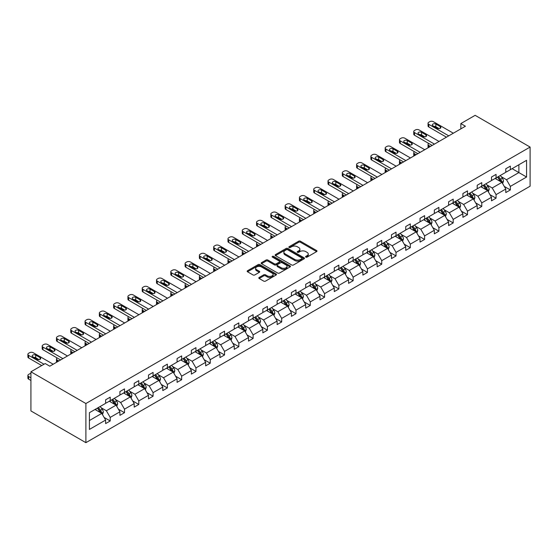 <?xml version="1.0" encoding="UTF-8"?>
<svg xmlns="http://www.w3.org/2000/svg" width="558" height="558" viewBox="0 0 558 558"><rect width="100%" height="100%" fill="white"/><g stroke="black" fill="none" stroke-linecap="round" stroke-linejoin="round"><path stroke-width="0.84" d="M305.819 257.119A0.893 0.516 0 0 0 307.081 257.119L316.637 251.602A1.269 0.732 0 0 0 317.007 251.086A1.269 0.732 0 0 0 316.637 250.563L300.448 241.216A1.269 0.732 0 0 0 298.649 241.216L289.093 246.734A0.893 0.516 0 0 0 288.835 247.096A0.893 0.516 0 0 0 289.093 247.459A0.893 0.516 0 0 0 290.355 247.459L291.59 246.748A4.066 2.351 0 0 1 297.344 246.748L298.697 247.529A4.066 2.351 0 0 1 299.883 249.189A4.066 2.351 0 0 1 298.697 250.849L297.456 251.56A0.893 0.516 0 0 0 297.198 251.93A0.893 0.516 0 0 0 297.456 252.293A0.893 0.516 0 0 0 298.718 252.293L299.953 251.574A4.066 2.351 0 0 1 305.707 251.574L307.06 252.356A4.066 2.351 0 0 1 308.246 254.016A4.066 2.351 0 0 1 307.06 255.676L305.819 256.394A0.893 0.516 0 0 0 305.561 256.757A0.893 0.516 0 0 0 305.819 257.119L305.819 256.394M259.177 277.459A1.269 0.732 0 0 0 258.8 277.975A1.269 0.732 0 0 0 259.177 278.498L263.718 281.113A1.269 0.732 0 0 0 265.51 281.113L276.126 274.989A1.269 0.732 0 0 0 276.496 274.473A1.269 0.732 0 0 0 276.126 273.95L259.937 264.611A1.269 0.732 0 0 0 258.138 264.611L247.529 270.735A1.269 0.732 0 0 0 247.159 271.251A1.269 0.732 0 0 0 247.529 271.774L253.018 274.941A1.269 0.732 0 0 0 254.811 274.941L259.351 272.318A1.269 0.732 0 0 0 259.728 271.795A1.269 0.732 0 0 0 259.351 271.279L256.631 269.709A3.404 1.967 0 0 1 255.641 268.321A3.404 1.967 0 0 1 257.74 266.508A3.404 1.967 0 0 1 261.444 266.933L272.102 273.085A3.404 1.967 0 0 1 273.099 274.473A3.404 1.967 0 0 1 271 276.287A3.404 1.967 0 0 1 267.289 275.861L265.51 274.836A1.269 0.732 0 0 0 263.718 274.836L259.177 277.459L259.177 278.498L263.718 275.889L263.718 274.836M530.1 147.068L475.137 115.332L460.845 123.583L465.421 126.227L49.795 366.188L45.212 363.544L30.92 371.795L85.89 403.532L530.1 147.068L530.1 186.205L85.89 442.668L85.89 403.532M291.681 264.973A1.269 0.732 0 0 0 293.48 264.973L304.089 258.842A1.269 0.732 0 0 0 304.459 258.326A1.269 0.732 0 0 0 304.089 257.803L287.907 248.463A1.269 0.732 0 0 0 286.108 248.463L275.492 254.588A1.269 0.732 0 0 0 275.122 255.104A1.269 0.732 0 0 0 275.492 255.627L291.681 264.973M272.75 257.308A0.893 0.516 0 0 1 273.65 257.433L290.09 266.926L279.495 273.043A1.269 0.732 0 0 1 277.696 273.043L261.514 263.697L261.514 262.658A1.269 0.732 0 0 0 261.137 263.181A1.269 0.732 0 0 0 261.514 263.697M261.514 262.658L266.054 260.042A1.269 0.732 0 0 1 267.854 260.042L274.417 263.829A1.269 0.732 0 0 0 276.217 263.829L279.23 262.093A1.269 0.732 0 0 0 279.6 261.569A1.269 0.732 0 0 0 279.23 261.053L272.395 257.105A0.893 0.516 0 0 1 272.13 256.743A0.893 0.516 0 0 1 272.681 256.268A0.893 0.516 0 0 1 273.65 256.38L290.104 265.88A1.269 0.732 0 0 1 290.481 266.396A1.269 0.732 0 0 1 290.104 266.919L290.104 265.88M89.413 412.704L105.629 403.343L105.629 399.8L110.212 397.156L110.212 400.7L119.921 395.092L119.921 391.549L124.504 388.905L124.504 392.448L134.213 386.84L134.213 383.297L138.789 380.654L138.789 384.197L148.505 378.589L148.505 375.046L153.08 372.402L153.08 375.946L162.797 370.338L162.797 366.794L167.372 364.151L167.372 367.694L177.081 362.093L177.081 358.55L181.664 355.899L181.664 359.443L191.373 353.842L191.373 350.298L195.956 347.648L195.956 351.198L205.665 345.59L205.665 342.047L210.247 339.404L210.247 342.947L219.957 337.339L219.957 333.796L224.539 331.152L224.539 334.695L234.248 329.087L234.248 325.544L238.831 322.901L238.831 326.444L248.54 320.836L248.54 317.293L253.123 314.649L253.123 318.193L262.832 312.585L262.832 309.041L267.408 306.398L267.408 309.941L277.124 304.333L277.124 300.79L281.699 298.146L281.699 301.69L291.416 296.082L291.416 292.538L295.991 289.895L295.991 293.438L305.7 287.83L305.7 284.287L310.283 281.644L310.283 285.187L319.992 279.579L319.992 276.036L324.575 273.392L324.575 276.935L334.284 271.327L334.284 267.784L338.866 265.141L338.866 268.684L348.576 263.083L348.576 259.54L353.158 256.889L353.158 260.433L362.867 254.832L362.867 251.288L367.45 248.638L367.45 252.188L377.159 246.58L377.159 243.037L381.742 240.393L381.742 243.937L391.451 238.329L391.451 234.785L396.027 232.142L396.027 235.685L405.743 230.077L405.743 226.534L410.318 223.891L410.318 227.434L420.035 221.826L420.035 218.283L424.61 215.639L424.61 219.182L434.319 213.575L434.319 210.031L438.902 207.388L438.902 210.931L448.611 205.323L448.611 201.78L453.194 199.136L453.194 202.68L462.903 197.072L462.903 193.528L467.485 190.885L467.485 194.428L477.195 188.82L477.195 185.277L481.777 182.633L481.777 186.177L491.486 180.569L491.486 177.026L496.069 174.382L496.069 177.925L505.778 172.317L505.778 168.774L510.361 166.131L510.361 169.674L526.571 160.313L526.571 177.026L510.361 186.393L510.361 189.936L505.778 192.58L505.778 189.036L496.069 194.637L496.069 198.181L491.486 200.831L491.486 197.288L481.777 202.889L481.777 206.432L477.195 209.083L477.195 205.539L467.485 211.14L467.485 214.684L462.903 217.327L462.903 213.784L453.194 219.392L453.194 222.935L448.611 225.578L448.611 222.035L438.902 227.643L438.902 231.186L434.319 233.83L434.319 230.287L424.61 235.894L424.61 239.438L420.035 242.081L420.035 238.538L410.318 244.146L410.318 247.689L405.743 250.333L405.743 246.789L396.027 252.397L396.027 255.941L391.451 258.584L391.451 255.041L381.742 260.649L381.742 264.192L377.159 266.836L377.159 263.292L367.45 268.9L367.45 272.444L362.867 275.087L362.867 271.544L353.158 277.152L353.158 280.695L348.576 283.338L348.576 279.795L338.866 285.403L338.866 288.946L334.284 291.59L334.284 288.047L324.575 293.647L324.575 297.198L319.992 299.841L319.992 296.298L310.283 301.899L310.283 305.442L305.7 308.093L305.7 304.549L295.991 310.15L295.991 313.694L291.416 316.337L291.416 312.794L281.699 318.402L281.699 321.945L277.124 324.589L277.124 321.045L267.408 326.653L267.408 330.197L262.832 332.84L262.832 329.297L253.123 334.905L253.123 338.448L248.54 341.091L248.54 337.548L238.831 343.156L238.831 346.699L234.248 349.343L234.248 345.8L224.539 351.407L224.539 354.951L219.957 357.594L219.957 354.051L210.247 359.659L210.247 363.202L205.665 365.846L205.665 362.302L195.956 367.91L195.956 371.454L191.373 374.097L191.373 370.554L181.664 376.162L181.664 379.705L177.081 382.349L177.081 378.805L167.372 384.413L167.372 387.956L162.797 390.6L162.797 387.057L153.08 392.658L153.08 396.208L148.505 398.851L148.505 395.308L138.789 400.909L138.789 404.452L134.213 407.103L134.213 403.56L124.504 409.16L124.504 412.704L119.921 415.347L119.921 411.804L110.212 417.412L110.212 420.955L105.629 423.599L105.629 420.055L89.413 429.423L89.413 412.704M109.291 401.23L116.071 405.143L106.362 410.751L101.061 407.689M106.362 410.751L110.212 417.412M116.071 405.143L119.921 411.804M105.629 402.499L106.362 402.925L110.212 400.7M123.583 392.978L130.363 396.891L120.654 402.499L115.353 399.437M120.654 402.499L124.504 409.16M130.363 396.891L134.213 403.56M119.921 394.248L120.654 394.673L124.504 392.448M137.875 384.727L144.655 388.64L134.945 394.248L129.644 391.186M134.945 394.248L138.789 400.909M144.655 388.64L148.505 395.308M134.213 385.996L134.945 386.422L138.789 384.197M152.167 376.476L158.946 380.389L149.237 385.996L143.929 382.934M149.237 385.996L153.08 392.658M158.946 380.389L162.797 387.057M148.505 377.745L149.237 378.171L153.08 375.946M166.458 368.224L173.238 372.137L163.529 377.745L158.221 374.683M163.529 377.745L167.372 384.413M173.238 372.137L177.081 378.805M162.797 369.494L163.529 369.919L167.372 367.694M180.75 359.973L187.53 363.886L177.814 369.494L172.513 366.432M177.814 369.494L181.664 376.162M187.53 363.886L191.373 370.554M177.081 361.242L177.814 361.668L181.664 359.443M195.042 351.721L201.822 355.634L192.105 361.242L186.804 358.18M192.105 361.242L195.956 367.91M201.822 355.634L205.665 362.302M191.373 352.991L192.105 353.416L195.956 351.198M209.334 343.47L216.106 347.39L206.397 352.991L201.096 349.929M206.397 352.991L210.247 359.659M216.106 347.39L219.957 354.051M205.665 344.739L206.397 345.165L210.247 342.947M223.619 335.225L230.398 339.138L220.689 344.739L215.388 341.684M220.689 344.739L224.539 351.407M230.398 339.138L234.248 345.8M219.957 336.495L220.689 336.913L224.539 334.695M237.91 326.974L244.69 330.887L234.981 336.495L229.68 333.433M234.981 336.495L238.831 343.156M244.69 330.887L248.54 337.548M234.248 328.244L234.981 328.662L238.831 326.444M252.202 318.723L258.982 322.636L249.273 328.244L243.972 325.181M249.273 328.244L253.123 334.905M258.982 322.636L262.832 329.297M248.54 319.992L249.273 320.411L253.123 318.193M266.494 310.471L273.274 314.384L263.564 319.992L258.263 316.93M263.564 319.992L267.408 326.653M273.274 314.384L277.124 321.045M262.832 311.741L263.564 312.159L267.408 309.941M280.786 302.22L287.565 306.133L277.856 311.741L272.555 308.679M277.856 311.741L281.699 318.402M287.565 306.133L291.416 312.794M277.124 303.489L277.856 303.908L281.699 301.69M295.077 293.968L301.857 297.881L292.148 303.489L286.84 300.427M292.148 303.489L295.991 310.15M301.857 297.881L305.7 304.549M291.416 295.238L292.148 295.663L295.991 293.438M309.369 285.717L316.149 289.63L306.44 295.238L301.132 292.176M306.44 295.238L310.283 301.899M316.149 289.63L319.992 296.298M305.7 286.986L306.44 287.412L310.283 285.187M323.661 277.466L330.441 281.378L320.724 286.986L315.423 283.924M320.724 286.986L324.575 293.647M330.441 281.378L334.284 288.047M319.992 278.735L320.724 279.16L324.575 276.935M337.953 269.214L344.725 273.127L335.016 278.735L329.715 275.673M335.016 278.735L338.866 285.403M344.725 273.127L348.576 279.795M334.284 270.484L335.016 270.909L338.866 268.684M352.238 260.963L359.017 264.876L349.308 270.484L344.007 267.421M349.308 270.484L353.158 277.152M359.017 264.876L362.867 271.544M348.576 262.232L349.308 262.658L353.158 260.433M366.529 252.711L373.309 256.624L363.6 262.232L358.299 259.17M363.6 262.232L367.45 268.9M373.309 256.624L377.159 263.292M362.867 253.981L363.6 254.406L367.45 252.188M380.821 244.46L387.601 248.38L377.892 253.981L372.591 250.919M377.892 253.981L381.742 260.649M387.601 248.38L391.451 255.041M377.159 245.729L377.892 246.155L381.742 243.937M395.113 236.215L401.893 240.128L392.183 245.729L386.882 242.674M392.183 245.729L396.027 252.397M401.893 240.128L405.743 246.789M391.451 237.478L392.183 237.903L396.027 235.685M409.405 227.964L416.184 231.877L406.475 237.485L401.174 234.423M406.475 237.485L410.318 244.146M416.184 231.877L420.035 238.538M405.743 229.233L406.475 229.652L410.318 227.434M423.696 219.713L430.476 223.625L420.767 229.233L415.459 226.171M420.767 229.233L424.61 235.894M430.476 223.625L434.319 230.287M420.035 220.982L420.767 221.4L424.61 219.182M437.988 211.461L444.768 215.374L435.059 220.982L429.751 217.92M435.059 220.982L438.902 227.643M444.768 215.374L448.611 222.035M434.319 212.731L435.059 213.149L438.902 210.931M452.28 203.21L459.06 207.123L449.343 212.731L444.042 209.669M449.343 212.731L453.194 219.392M459.06 207.123L462.903 213.784M448.611 204.479L449.343 204.898L453.194 202.68M466.572 194.958L473.351 198.871L463.635 204.479L458.334 201.417M463.635 204.479L467.485 211.14M473.351 198.871L477.195 205.539M462.903 196.228L463.635 196.653L467.485 194.428M480.856 186.707L487.636 190.62L477.927 196.228L472.626 193.166M477.927 196.228L481.777 202.889M487.636 190.62L491.486 197.288M477.195 187.976L477.927 188.402L481.777 186.177M495.148 178.455L501.928 182.368L492.219 187.976L486.918 184.914M492.219 187.976L496.069 194.637M501.928 182.368L505.778 189.036M491.486 179.725L492.219 180.15L496.069 177.925M512.098 168.669L518.877 172.582L506.511 179.725L501.21 176.663M506.511 179.725L510.361 186.393M526.571 177.026L518.877 172.582L518.877 164.756L526.571 160.313M30.92 371.795L30.92 410.932L85.89 442.668M460.845 123.583L460.845 128.87M505.778 171.473L506.511 171.899L510.361 169.674M89.413 420.537L101.779 413.394L94.999 409.481M101.779 413.394L105.629 420.055M504.265 186.414L510.361 189.936M489.973 194.665L496.069 198.181M475.681 202.917L481.777 206.432M461.396 211.168L467.485 214.684M447.104 219.42L453.194 222.935M432.813 227.671L438.902 231.186M418.521 235.922L424.61 239.438M404.229 244.174L410.318 247.689M389.937 252.425L396.027 255.941M375.646 260.677L381.742 264.192M361.354 268.928L367.45 272.444M347.062 277.173L353.158 280.695M332.777 285.424L338.866 288.946M318.485 293.675L324.575 297.198M304.194 301.927L310.283 305.442M289.902 310.178L295.991 313.694M275.61 318.43L281.699 321.945M261.318 326.681L267.408 330.197M247.027 334.933L253.123 338.448M232.735 343.184L238.831 346.699M218.443 351.435L224.539 354.951M204.151 359.687L210.247 363.202M189.866 367.938L195.956 371.454M175.575 376.183L181.664 379.705M161.283 384.434L167.372 387.956M146.991 392.686L153.08 396.208M132.699 400.937L138.789 404.452M118.408 409.188L124.504 412.704M104.116 417.44L110.212 420.955M306.175 257.245L307.06 256.736A4.066 2.351 0 0 0 308.246 255.076L308.246 254.016M299.883 249.189L299.883 250.249A4.066 2.351 0 0 1 298.697 251.909L297.812 252.418M316.616 251.609L300.448 242.277A1.269 0.732 0 0 0 298.649 242.277L289.449 247.585M304.089 257.803L304.089 258.842L287.907 249.517A1.269 0.732 0 0 0 286.108 249.517L275.512 255.634M301.843 258.689A0.893 0.516 0 0 0 302.101 258.326A0.893 0.516 0 0 0 301.843 257.963L287.635 249.761A0.893 0.516 0 0 0 286.373 249.761L285.068 250.514A4.066 2.351 0 0 0 283.882 252.174A4.066 2.351 0 0 0 285.068 253.834L294.784 259.442A4.066 2.351 0 0 0 300.539 259.442L301.843 258.689L301.843 259.749A0.893 0.516 0 0 0 302.101 259.386L302.101 258.326M283.882 252.174L283.882 253.234A4.066 2.351 0 0 0 285.068 254.894L285.068 253.834M301.843 259.749L300.539 260.502A4.066 2.351 0 0 1 294.784 260.502L285.068 254.894M261.528 263.711L266.054 261.095L266.054 260.042M279.6 261.569L279.6 262.63A1.269 0.732 0 0 1 279.23 263.146L276.217 264.89A1.269 0.732 0 0 1 274.417 264.89L267.854 261.095A1.269 0.732 0 0 0 266.054 261.095M281.225 267.763A3.404 1.967 0 0 0 284.936 268.189A3.404 1.967 0 0 0 287.035 266.375A3.404 1.967 0 0 0 286.038 264.98L282.285 262.818A1.269 0.732 0 0 0 280.486 262.818L277.472 264.555A1.269 0.732 0 0 0 277.103 265.078A1.269 0.732 0 0 0 277.472 265.594L281.225 267.763L281.225 268.816A3.404 1.967 0 0 0 284.936 269.242A3.404 1.967 0 0 0 287.035 267.428L287.035 266.375M277.103 265.078L277.103 266.131A1.269 0.732 0 0 0 277.472 266.654L277.472 265.594M281.225 268.816L277.472 266.654M273.099 274.473L273.099 275.526A3.404 1.967 0 0 1 271 277.347A3.404 1.967 0 0 1 267.289 276.914L265.51 275.889A1.269 0.732 0 0 0 263.718 275.889M255.641 268.321L255.641 269.375A3.404 1.967 0 0 0 256.631 270.763L256.631 269.709M259.337 272.325L256.631 270.763M276.105 275.003L259.937 265.664A1.269 0.732 0 0 0 258.138 265.664L247.55 271.781L247.529 270.735M502.625 183.575L503.469 181.141A3.432 1.981 -120 0 0 502.374 178.218L500.317 175.477M496.627 179.306L495.734 178.121M430.427 146.433L428.809 145.499L428.809 147.368M428.265 147.682A2.588 1.493 180 0 1 428.049 147.082L428.049 144.438A2.588 1.493 -0 0 0 428.809 145.499M501.426 182.075L501.614 181.287A3.432 1.981 -120 0 0 500.631 179.223L498.573 176.481M497.715 176.977L499.982 179.997A1.751 1.011 60 0 1 500.296 180.527L501.614 181.287M497.478 177.116L499.536 179.857A3.432 1.981 60 0 1 500.387 181.483M428.718 143.434A2.588 1.493 -0 0 0 428.049 144.438M448.751 135.852L428.809 124.336A2.588 1.493 0 0 1 428.049 123.283A2.588 1.493 0 0 1 428.809 122.223L429.723 121.693A2.588 1.493 0 0 1 433.392 121.693L453.333 133.209M428.049 123.283L428.049 125.927A2.588 1.493 180 0 0 428.809 126.98L446.463 137.177M432.931 125.766A2.072 1.2 180 0 1 432.324 124.922A2.072 1.2 180 0 1 433.601 123.813A2.072 1.2 180 0 1 435.861 124.071L440.262 126.61A2.072 1.2 180 0 1 440.869 127.461A2.072 1.2 180 0 1 439.585 128.563A2.072 1.2 180 0 1 437.326 128.305L432.931 125.766M434.005 126.387A2.072 1.2 180 0 1 435.861 126.722L439.181 128.633M488.334 191.826L489.178 189.392A3.432 1.981 -120 0 0 488.083 186.47L486.025 183.721M482.335 187.558L481.442 186.372M416.135 154.685L414.517 153.743L414.517 155.619M413.973 155.933A2.588 1.493 180 0 1 413.757 155.333L413.757 152.69A2.588 1.493 -0 0 0 414.517 153.743M487.134 190.327L487.322 189.539A3.432 1.981 -120 0 0 486.339 187.474L484.288 184.733M483.423 185.228L485.69 188.248A1.751 1.011 60 0 1 486.004 188.778L487.322 189.539M483.186 185.361L485.244 188.109A3.432 1.981 60 0 1 486.095 189.734M414.427 151.685A2.588 1.493 -0 0 0 413.757 152.69M474.042 200.078L474.886 197.644A3.432 1.981 -120 0 0 473.791 194.721L471.733 191.973M468.043 195.809L467.151 194.616M401.844 162.936L400.225 161.994L400.225 163.871M399.681 164.185A2.588 1.493 180 0 1 399.465 163.585L399.465 160.941A2.588 1.493 -0 0 0 400.225 161.994M472.842 198.578L473.031 197.79A3.432 1.981 -120 0 0 472.054 195.725L469.996 192.977M469.132 193.48L471.398 196.5A1.751 1.011 60 0 1 471.712 197.03L473.031 197.79M468.894 193.612L470.952 196.36A3.432 1.981 60 0 1 471.81 197.978M400.135 159.937A2.588 1.493 -0 0 0 399.465 160.941M434.459 144.103L414.517 132.588A2.588 1.493 0 0 1 413.757 131.535A2.588 1.493 0 0 1 414.517 130.474L415.431 129.944A2.588 1.493 0 0 1 419.1 129.944L439.041 141.46M413.757 131.535L413.757 134.178A2.588 1.493 180 0 0 414.517 135.231L432.171 145.429M418.64 134.018A2.072 1.2 180 0 1 418.033 133.174A2.072 1.2 180 0 1 419.309 132.065A2.072 1.2 180 0 1 421.569 132.323L425.97 134.862A2.072 1.2 180 0 1 426.577 135.713A2.072 1.2 180 0 1 425.294 136.815A2.072 1.2 180 0 1 423.034 136.557L418.64 134.018M419.721 134.638A2.072 1.2 180 0 1 421.569 134.966L424.889 136.884M420.167 152.355L400.225 140.839A2.588 1.493 0 0 1 399.465 139.786A2.588 1.493 0 0 1 400.225 138.726L401.139 138.196A2.588 1.493 0 0 1 404.808 138.196L424.75 149.711M399.465 139.786L399.465 142.429A2.588 1.493 180 0 0 400.225 143.483L417.879 153.68M404.348 142.269A2.072 1.2 180 0 1 403.741 141.425A2.072 1.2 180 0 1 405.017 140.316A2.072 1.2 180 0 1 407.277 140.574L411.678 143.113A2.072 1.2 180 0 1 412.285 143.964A2.072 1.2 180 0 1 411.002 145.066A2.072 1.2 180 0 1 408.742 144.808L404.348 142.269M405.429 142.89A2.072 1.2 180 0 1 407.277 143.218L410.597 145.136M459.75 208.329L460.594 205.895A3.432 1.981 -120 0 0 459.499 202.972L457.441 200.224M453.752 204.061L452.866 202.868M387.559 171.18L385.934 170.246L385.934 172.122M385.39 172.436A2.588 1.493 180 0 1 385.173 171.836L385.173 169.193A2.588 1.493 -0 0 0 385.934 170.246M458.55 206.83L458.746 206.041A3.432 1.981 -120 0 0 457.762 203.977L455.705 201.229M454.84 201.731L457.107 204.751A1.751 1.011 60 0 1 457.427 205.281L458.746 206.041M454.603 201.863L456.66 204.612A3.432 1.981 60 0 1 457.518 206.23M385.843 168.188A2.588 1.493 -0 0 0 385.173 169.193M405.875 160.606L385.934 149.091A2.588 1.493 0 0 1 385.173 148.03A2.588 1.493 0 0 1 385.934 146.977L386.847 146.447A2.588 1.493 0 0 1 390.516 146.447L410.458 157.963M385.173 148.03L385.173 150.681A2.588 1.493 180 0 0 385.934 151.734L403.587 161.925M390.056 150.52A2.072 1.2 180 0 1 389.449 149.67A2.072 1.2 180 0 1 390.733 148.567A2.072 1.2 180 0 1 392.985 148.826L397.387 151.364A2.072 1.2 180 0 1 397.994 152.208A2.072 1.2 180 0 1 396.71 153.317A2.072 1.2 180 0 1 394.457 153.059L390.056 150.52M391.137 151.141A2.072 1.2 180 0 1 392.985 151.469L396.306 153.387M445.465 216.581L446.302 214.146A3.432 1.981 -120 0 0 445.207 211.224L443.15 208.476M439.467 212.312L438.574 211.119M373.267 179.432L371.642 178.497L371.642 180.374M371.098 180.68A2.588 1.493 180 0 1 370.882 180.088L370.882 177.444A2.588 1.493 -0 0 0 371.642 178.497M444.259 215.081L444.454 214.293A3.432 1.981 -120 0 0 443.47 212.228L441.413 209.48M440.555 209.975L442.815 213.003A1.751 1.011 60 0 1 443.136 213.533L444.454 214.293M440.311 210.115L442.368 212.863A3.432 1.981 60 0 1 443.226 214.481M371.551 176.44A2.588 1.493 -0 0 0 370.882 177.444M391.583 168.858L371.642 157.342A2.588 1.493 0 0 1 370.882 156.282A2.588 1.493 0 0 1 371.642 155.229L372.563 154.699A2.588 1.493 0 0 1 376.225 154.699L396.166 166.214M370.882 156.282L370.882 158.925A2.588 1.493 180 0 0 371.642 159.986L389.296 170.176M375.764 158.772A2.072 1.2 180 0 1 375.157 157.921A2.072 1.2 180 0 1 376.441 156.819A2.072 1.2 180 0 1 378.701 157.077L383.095 159.616A2.072 1.2 180 0 1 383.702 160.46A2.072 1.2 180 0 1 382.425 161.569A2.072 1.2 180 0 1 380.165 161.311L375.764 158.772M376.845 159.393A2.072 1.2 180 0 1 378.701 159.721L382.014 161.639M431.174 224.832L432.011 222.398A3.432 1.981 -120 0 0 430.915 219.475L428.858 216.727M425.175 220.563L424.282 219.371M358.975 187.683L357.35 186.749L357.35 188.618M356.813 188.932A2.588 1.493 180 0 1 356.597 188.339L356.597 185.688A2.588 1.493 -0 0 0 357.35 186.749M429.967 223.333L430.162 222.544A3.432 1.981 -120 0 0 429.179 220.48L427.121 217.732M426.263 218.227L428.523 221.254A1.751 1.011 60 0 1 428.844 221.784L430.162 222.544M426.019 218.366L428.077 221.114A3.432 1.981 60 0 1 428.935 222.733M357.266 184.691A2.588 1.493 -0 0 0 356.597 185.688M377.299 177.109L357.35 165.593A2.588 1.493 0 0 1 356.597 164.533A2.588 1.493 0 0 1 357.35 163.48L358.271 162.95A2.588 1.493 0 0 1 361.933 162.95L381.874 174.466M356.597 164.533L356.597 167.177A2.588 1.493 180 0 0 357.35 168.237L375.004 178.427M361.472 167.023A2.072 1.2 180 0 1 360.866 166.172A2.072 1.2 180 0 1 362.149 165.07A2.072 1.2 180 0 1 364.409 165.328L368.803 167.867A2.072 1.2 180 0 1 369.41 168.711A2.072 1.2 180 0 1 368.134 169.82A2.072 1.2 180 0 1 365.874 169.562L361.472 167.023M362.554 167.644A2.072 1.2 180 0 1 364.409 167.972L367.722 169.89M416.882 233.084L417.726 230.649A3.432 1.981 -120 0 0 416.624 227.727L414.573 224.979M410.883 228.815L409.99 227.622M344.684 195.935L343.058 195L343.058 196.869M342.521 197.183A2.588 1.493 180 0 1 342.305 196.583L342.305 193.94A2.588 1.493 -0 0 0 343.058 195M415.675 231.584L415.87 230.796A3.432 1.981 -120 0 0 414.887 228.731L412.829 225.983M411.971 226.478L414.231 229.498A1.751 1.011 60 0 1 414.552 230.036L415.87 230.796M411.727 226.618L413.785 229.366A3.432 1.981 60 0 1 414.643 230.984M342.975 192.935A2.588 1.493 -0 0 0 342.305 193.94M363.007 185.361L343.058 173.845A2.588 1.493 0 0 1 342.305 172.785A2.588 1.493 0 0 1 343.058 171.731L343.979 171.201A2.588 1.493 0 0 1 347.641 171.201L367.582 182.71M342.305 172.785L342.305 175.428A2.588 1.493 180 0 0 343.058 176.488L360.712 186.679M347.181 175.275A2.072 1.2 180 0 1 346.574 174.424A2.072 1.2 180 0 1 347.857 173.322A2.072 1.2 180 0 1 350.117 173.58L354.511 176.119A2.072 1.2 180 0 1 355.118 176.963A2.072 1.2 180 0 1 353.842 178.072A2.072 1.2 180 0 1 351.582 177.814L347.181 175.275M348.262 175.896A2.072 1.2 180 0 1 350.117 176.223L353.437 178.142M402.59 241.335L403.434 238.901A3.432 1.981 -120 0 0 402.339 235.978L400.281 233.23M396.592 237.066L395.699 235.874M330.392 204.186L328.774 203.251L328.774 205.121M328.23 205.435A2.588 1.493 180 0 1 328.013 204.835L328.013 202.191A2.588 1.493 -0 0 0 328.774 203.251M401.383 239.835L401.579 239.047A3.432 1.981 -120 0 0 400.595 236.983L398.538 234.234M397.68 234.73L399.94 237.75A1.751 1.011 60 0 1 400.26 238.287L401.579 239.047M397.442 234.869L399.493 237.617A3.432 1.981 60 0 1 400.351 239.236M328.683 201.187A2.588 1.493 -0 0 0 328.013 202.191M348.715 193.612L328.774 182.096A2.588 1.493 0 0 1 328.013 181.036A2.588 1.493 0 0 1 328.774 179.976L329.687 179.453A2.588 1.493 0 0 1 333.349 179.453L353.298 190.962M328.013 181.036L328.013 183.68A2.588 1.493 180 0 0 328.774 184.74L346.42 194.93M332.896 183.519A2.072 1.2 180 0 1 332.289 182.675A2.072 1.2 180 0 1 333.565 181.573A2.072 1.2 180 0 1 335.825 181.831L340.22 184.37A2.072 1.2 180 0 1 340.826 185.214A2.072 1.2 180 0 1 339.55 186.323A2.072 1.2 180 0 1 337.29 186.058L332.896 183.519M333.97 184.147A2.072 1.2 180 0 1 335.825 184.475L339.145 186.393M388.298 249.579L389.142 247.152A3.432 1.981 -120 0 0 388.047 244.223L385.99 241.481M382.3 245.318L381.407 244.125M316.1 212.438L314.482 211.503L314.482 213.372M313.938 213.686A2.588 1.493 180 0 1 313.722 213.086L313.722 210.443A2.588 1.493 -0 0 0 314.482 211.503M387.099 248.087L387.287 247.299A3.432 1.981 -120 0 0 386.303 245.234L384.246 242.486M383.388 242.981L385.648 246.001A1.751 1.011 60 0 1 385.969 246.531L387.287 247.299M383.151 243.121L385.208 245.869A3.432 1.981 60 0 1 386.059 247.487M314.391 209.438A2.588 1.493 -0 0 0 313.722 210.443M334.423 201.856L314.482 190.348A2.588 1.493 0 0 1 313.722 189.288A2.588 1.493 0 0 1 314.482 188.227L315.396 187.704A2.588 1.493 0 0 1 319.057 187.704L339.006 199.213M313.722 189.288L313.722 191.931A2.588 1.493 180 0 0 314.482 192.991L332.136 203.182M318.604 191.771A2.072 1.2 180 0 1 317.997 190.927A2.072 1.2 180 0 1 319.274 189.825A2.072 1.2 180 0 1 321.534 190.083L325.928 192.622A2.072 1.2 180 0 1 326.535 193.466A2.072 1.2 180 0 1 325.258 194.575A2.072 1.2 180 0 1 322.998 194.31L318.604 191.771M319.678 192.398A2.072 1.2 180 0 1 321.534 192.726L324.854 194.644M374.006 257.831L374.85 255.404A3.432 1.981 -120 0 0 373.755 252.474L371.698 249.733M368.008 253.569L367.115 252.376M301.808 220.689L300.19 219.754L300.19 221.624M299.646 221.938A2.588 1.493 180 0 1 299.43 221.338L299.43 218.694A2.588 1.493 -0 0 0 300.19 219.754M372.807 256.338L372.995 255.55A3.432 1.981 -120 0 0 372.012 253.478L369.954 250.737M369.096 251.233L371.363 254.253A1.751 1.011 60 0 1 371.677 254.783L372.995 255.55M368.859 251.372L370.917 254.113A3.432 1.981 60 0 1 371.767 255.738M300.099 217.69A2.588 1.493 -0 0 0 299.43 218.694M359.715 266.082L360.559 263.648A3.432 1.981 -120 0 0 359.464 260.726L357.406 257.984M353.716 261.821L352.823 260.628M287.516 228.94L285.898 228.006L285.898 229.875M285.354 230.189A2.588 1.493 180 0 1 285.138 229.589L285.138 226.946A2.588 1.493 -0 0 0 285.898 228.006M358.515 264.583L358.703 263.794A3.432 1.981 -120 0 0 357.72 261.73L355.662 258.989M354.804 259.484L357.071 262.504A1.751 1.011 60 0 1 357.385 263.034L358.703 263.794M354.567 259.623L356.625 262.365A3.432 1.981 60 0 1 357.476 263.99M285.808 225.941A2.588 1.493 -0 0 0 285.138 226.946M345.423 274.334L346.267 271.899A3.432 1.981 -120 0 0 345.172 268.977L343.114 266.236M339.424 270.065L338.532 268.879M273.225 237.192L271.606 236.257L271.606 238.126M271.062 238.44A2.588 1.493 180 0 1 270.846 237.841L270.846 235.197A2.588 1.493 -0 0 0 271.606 236.257M344.223 272.834L344.412 272.046A3.432 1.981 -120 0 0 343.428 269.981L341.377 267.24M340.513 267.735L342.779 270.756A1.751 1.011 60 0 1 343.093 271.286L344.412 272.046M340.275 267.875L342.333 270.616A3.432 1.981 60 0 1 343.191 272.241M271.516 234.193A2.588 1.493 -0 0 0 270.846 235.197M331.131 282.585L331.975 280.151A3.432 1.981 -120 0 0 330.88 277.228L328.822 274.487M325.133 278.316L324.247 277.131M258.94 245.443L257.315 244.509L257.315 246.378M256.771 246.692A2.588 1.493 180 0 1 256.554 246.092L256.554 243.448A2.588 1.493 -0 0 0 257.315 244.509M329.931 281.086L330.12 280.297A3.432 1.981 -120 0 0 329.143 278.233L327.086 275.492M326.221 275.987L328.488 279.007A1.751 1.011 60 0 1 328.801 279.537L330.12 280.297M325.984 276.126L328.041 278.867A3.432 1.981 60 0 1 328.899 280.493M257.224 242.444A2.588 1.493 -0 0 0 256.554 243.448M316.846 290.837L317.683 288.402A3.432 1.981 -120 0 0 316.588 285.48L314.531 282.732M310.848 286.568L309.955 285.382M244.648 253.695L243.023 252.753L243.023 254.629M242.479 254.943A2.588 1.493 180 0 1 242.263 254.343L242.263 251.7A2.588 1.493 -0 0 0 243.023 252.753M315.64 289.337L315.835 288.549A3.432 1.981 -120 0 0 314.851 286.484L312.794 283.743M311.929 284.238L314.196 287.258A1.751 1.011 60 0 1 314.517 287.788L315.835 288.549M311.692 284.378L313.749 287.119A3.432 1.981 60 0 1 314.607 288.744M242.932 250.695A2.588 1.493 -0 0 0 242.263 251.7M302.555 299.088L303.392 296.654A3.432 1.981 -120 0 0 302.296 293.731L300.239 290.983M296.556 294.819L295.663 293.634M230.356 261.946L228.731 261.005L228.731 262.881M228.194 263.195A2.588 1.493 180 0 1 227.978 262.595L227.978 259.951A2.588 1.493 -0 0 0 228.731 261.005M301.348 297.588L301.543 296.8A3.432 1.981 -120 0 0 300.56 294.736L298.502 291.987M297.644 292.49L299.904 295.51A1.751 1.011 60 0 1 300.225 296.04L301.543 296.8M297.4 292.622L299.458 295.37A3.432 1.981 60 0 1 300.316 296.989M228.647 258.947A2.588 1.493 -0 0 0 227.978 259.951M288.263 307.339L289.107 304.905A3.432 1.981 -120 0 0 288.005 301.983L285.954 299.234M282.264 303.071L281.371 301.878M216.065 270.191L214.439 269.256L214.439 271.132M213.902 271.446A2.588 1.493 180 0 1 213.686 270.846L213.686 268.203A2.588 1.493 -0 0 0 214.439 269.256M287.056 305.84L287.251 305.052A3.432 1.981 -120 0 0 286.268 302.987L284.21 300.239M283.352 300.741L285.612 303.761A1.751 1.011 60 0 1 285.933 304.291L287.251 305.052M283.108 300.874L285.166 303.622A3.432 1.981 60 0 1 286.024 305.24M214.356 267.198A2.588 1.493 -0 0 0 213.686 268.203M273.971 315.591L274.815 313.157A3.432 1.981 -120 0 0 273.72 310.234L271.662 307.486M267.973 311.322L267.08 310.129M201.773 278.442L200.155 277.507L200.155 279.384M199.611 279.691A2.588 1.493 180 0 1 199.394 279.098L199.394 276.454A2.588 1.493 -0 0 0 200.155 277.507M272.764 314.091L272.96 313.303A3.432 1.981 -120 0 0 271.976 311.238L269.919 308.49M269.061 308.986L271.321 312.013A1.751 1.011 60 0 1 271.641 312.543L272.96 313.303M268.823 309.125L270.874 311.873A3.432 1.981 60 0 1 271.732 313.491M200.064 275.45A2.588 1.493 -0 0 0 199.394 276.454M259.679 323.842L260.523 321.408A3.432 1.981 -120 0 0 259.428 318.485L257.371 315.737M253.681 319.574L252.788 318.381M187.481 286.693L185.863 285.759L185.863 287.628M185.319 287.942A2.588 1.493 180 0 1 185.103 287.349L185.103 284.699A2.588 1.493 -0 0 0 185.863 285.759M258.473 322.343L258.668 321.554A3.432 1.981 -120 0 0 257.684 319.49L255.627 316.742M254.769 317.237L257.029 320.264A1.751 1.011 60 0 1 257.35 320.794L258.668 321.554M254.532 317.376L256.589 320.125A3.432 1.981 60 0 1 257.44 321.743M185.772 283.701A2.588 1.493 -0 0 0 185.103 284.699M245.387 332.094L246.231 329.659A3.432 1.981 -120 0 0 245.136 326.737L243.079 323.989M239.389 327.825L238.496 326.632M173.189 294.945L171.571 294.01L171.571 295.88M171.027 296.193A2.588 1.493 180 0 1 170.811 295.601L170.811 292.95A2.588 1.493 -0 0 0 171.571 294.01M244.188 330.594L244.376 329.806A3.432 1.981 -120 0 0 243.393 327.741L241.335 324.993M240.477 325.488L242.744 328.516A1.751 1.011 60 0 1 243.058 329.046L244.376 329.806M240.24 325.628L242.298 328.376A3.432 1.981 60 0 1 243.149 329.994M171.48 291.946A2.588 1.493 -0 0 0 170.811 292.95M320.132 210.108L300.19 198.599A2.588 1.493 0 0 1 299.43 197.539A2.588 1.493 0 0 1 300.19 196.479L301.104 195.949A2.588 1.493 0 0 1 304.766 195.949L324.714 207.464M299.43 197.539L299.43 200.183A2.588 1.493 180 0 0 300.19 201.243L317.844 211.433M304.312 200.022A2.072 1.2 180 0 1 303.705 199.178A2.072 1.2 180 0 1 304.982 198.069A2.072 1.2 180 0 1 307.242 198.334L311.643 200.873A2.072 1.2 180 0 1 312.25 201.717A2.072 1.2 180 0 1 310.966 202.819A2.072 1.2 180 0 1 308.707 202.561L304.312 200.022M305.386 200.65A2.072 1.2 180 0 1 307.242 200.978L310.562 202.896M305.84 218.359L285.898 206.851A2.588 1.493 0 0 1 285.138 205.79A2.588 1.493 0 0 1 285.898 204.73L286.812 204.2A2.588 1.493 0 0 1 290.481 204.2L310.422 215.716M285.138 205.79L285.138 208.434A2.588 1.493 180 0 0 285.898 209.494L303.552 219.685M290.021 208.274A2.072 1.2 180 0 1 289.414 207.43A2.072 1.2 180 0 1 290.69 206.321A2.072 1.2 180 0 1 292.95 206.586L297.351 209.124A2.072 1.2 180 0 1 297.958 209.968A2.072 1.2 180 0 1 296.675 211.07A2.072 1.2 180 0 1 294.415 210.812L290.021 208.274M291.102 208.901A2.072 1.2 180 0 1 292.95 209.229L296.27 211.14M291.548 226.611L271.606 215.095A2.588 1.493 0 0 1 270.846 214.042A2.588 1.493 0 0 1 271.606 212.982L272.52 212.452A2.588 1.493 0 0 1 276.189 212.452L296.131 223.967M270.846 214.042L270.846 216.685A2.588 1.493 180 0 0 271.606 217.746L289.26 227.936M275.729 216.525A2.072 1.2 180 0 1 275.122 215.681A2.072 1.2 180 0 1 276.398 214.572A2.072 1.2 180 0 1 278.658 214.837L283.059 217.369A2.072 1.2 180 0 1 283.666 218.22A2.072 1.2 180 0 1 282.383 219.322A2.072 1.2 180 0 1 280.123 219.064L275.729 216.525M276.81 217.146A2.072 1.2 180 0 1 278.658 217.481L281.978 219.392M277.256 234.862L257.315 223.346A2.588 1.493 0 0 1 256.554 222.293A2.588 1.493 0 0 1 257.315 221.233L258.228 220.703A2.588 1.493 0 0 1 261.897 220.703L281.839 232.219M256.554 222.293L256.554 224.937A2.588 1.493 180 0 0 257.315 225.99L274.968 236.187M261.437 224.776A2.072 1.2 180 0 1 260.83 223.932A2.072 1.2 180 0 1 262.114 222.823A2.072 1.2 180 0 1 264.366 223.081L268.768 225.62A2.072 1.2 180 0 1 269.375 226.471A2.072 1.2 180 0 1 268.091 227.573A2.072 1.2 180 0 1 265.838 227.315L261.437 224.776M262.518 225.397A2.072 1.2 180 0 1 264.366 225.732L267.687 227.643M262.964 243.114L243.023 231.598A2.588 1.493 0 0 1 242.263 230.545A2.588 1.493 0 0 1 243.023 229.484L243.944 228.954A2.588 1.493 0 0 1 247.606 228.954L267.547 240.47M242.263 230.545L242.263 233.188A2.588 1.493 180 0 0 243.023 234.241L260.677 244.439M247.145 233.028A2.072 1.2 180 0 1 246.538 232.184A2.072 1.2 180 0 1 247.822 231.075A2.072 1.2 180 0 1 250.082 231.333L254.476 233.872A2.072 1.2 180 0 1 255.083 234.723A2.072 1.2 180 0 1 253.806 235.825A2.072 1.2 180 0 1 251.546 235.567L247.145 233.028M248.226 233.649A2.072 1.2 180 0 1 250.082 233.976L253.395 235.894M248.68 251.365L228.731 239.849A2.588 1.493 0 0 1 227.978 238.796A2.588 1.493 0 0 1 228.731 237.736L229.652 237.206A2.588 1.493 0 0 1 233.314 237.206L253.255 248.722M227.978 238.796L227.978 241.44A2.588 1.493 180 0 0 228.731 242.493L246.385 252.69M232.853 241.279A2.072 1.2 180 0 1 232.247 240.435A2.072 1.2 180 0 1 233.53 239.326A2.072 1.2 180 0 1 235.79 239.584L240.184 242.123A2.072 1.2 180 0 1 240.791 242.974A2.072 1.2 180 0 1 239.515 244.076A2.072 1.2 180 0 1 237.255 243.818L232.853 241.279M233.935 241.9A2.072 1.2 180 0 1 235.79 242.228L239.103 244.146M234.388 259.616L214.439 248.101A2.588 1.493 0 0 1 213.686 247.041A2.588 1.493 0 0 1 214.439 245.987L215.36 245.457A2.588 1.493 0 0 1 219.022 245.457L238.964 256.973M213.686 247.041L213.686 249.691A2.588 1.493 180 0 0 214.439 250.744L232.093 260.935M218.562 249.531A2.072 1.2 180 0 1 217.955 248.687A2.072 1.2 180 0 1 219.238 247.578A2.072 1.2 180 0 1 221.498 247.836L225.892 250.375A2.072 1.2 180 0 1 226.499 251.219A2.072 1.2 180 0 1 225.223 252.328A2.072 1.2 180 0 1 222.963 252.07L218.562 249.531M219.643 250.151A2.072 1.2 180 0 1 221.498 250.479L224.818 252.397M220.096 267.868L200.155 256.352A2.588 1.493 0 0 1 199.394 255.292A2.588 1.493 0 0 1 200.155 254.239L201.068 253.709A2.588 1.493 0 0 1 204.73 253.709L224.672 265.224M199.394 255.292L199.394 257.942A2.588 1.493 180 0 0 200.155 258.996L217.801 269.186M204.277 257.782A2.072 1.2 180 0 1 203.67 256.931A2.072 1.2 180 0 1 204.946 255.829A2.072 1.2 180 0 1 207.206 256.087L211.601 258.626A2.072 1.2 180 0 1 212.207 259.47A2.072 1.2 180 0 1 210.931 260.579A2.072 1.2 180 0 1 208.671 260.321L204.277 257.782M205.351 258.403A2.072 1.2 180 0 1 207.206 258.731L210.526 260.649M205.804 276.119L185.863 264.604A2.588 1.493 0 0 1 185.103 263.543A2.588 1.493 0 0 1 185.863 262.49L186.777 261.96A2.588 1.493 0 0 1 190.438 261.96L210.387 273.476M185.103 263.543L185.103 266.187A2.588 1.493 180 0 0 185.863 267.247L203.517 277.438M189.985 266.033A2.072 1.2 180 0 1 189.378 265.183A2.072 1.2 180 0 1 190.655 264.08A2.072 1.2 180 0 1 192.915 264.339L197.309 266.877A2.072 1.2 180 0 1 197.916 267.721A2.072 1.2 180 0 1 196.639 268.83A2.072 1.2 180 0 1 194.379 268.572L189.985 266.033M191.059 266.654A2.072 1.2 180 0 1 192.915 266.982L196.235 268.9M191.513 284.371L171.571 272.855A2.588 1.493 0 0 1 170.811 271.795A2.588 1.493 0 0 1 171.571 270.742L172.485 270.212A2.588 1.493 0 0 1 176.147 270.212L196.095 281.72M170.811 271.795L170.811 274.438A2.588 1.493 180 0 0 171.571 275.499L189.225 285.689M175.693 274.285A2.072 1.2 180 0 1 175.086 273.434A2.072 1.2 180 0 1 176.363 272.332A2.072 1.2 180 0 1 178.623 272.59L183.017 275.129A2.072 1.2 180 0 1 183.631 275.973A2.072 1.2 180 0 1 182.347 277.082A2.072 1.2 180 0 1 180.088 276.824L175.693 274.285M176.767 274.906A2.072 1.2 180 0 1 178.623 275.233L181.943 277.152M231.096 340.345L231.94 337.911A3.432 1.981 -120 0 0 230.845 334.988L228.787 332.24M225.097 336.076L224.204 334.884M158.897 303.196L157.279 302.262L157.279 304.131M156.735 304.445A2.588 1.493 180 0 1 156.519 303.845L156.519 301.201A2.588 1.493 -0 0 0 157.279 302.262M229.896 338.846L230.084 338.057A3.432 1.981 -120 0 0 229.101 335.993L227.043 333.245M226.185 333.74L228.452 336.76A1.751 1.011 60 0 1 228.766 337.297L230.084 338.057M225.948 333.879L228.006 336.627A3.432 1.981 60 0 1 228.857 338.246M157.189 300.197A2.588 1.493 -0 0 0 156.519 301.201M177.221 292.622L157.279 281.106A2.588 1.493 0 0 1 156.519 280.046A2.588 1.493 0 0 1 157.279 278.986L158.193 278.463A2.588 1.493 0 0 1 161.862 278.463L181.803 289.972M156.519 280.046L156.519 282.69A2.588 1.493 180 0 0 157.279 283.75L174.933 293.94M161.401 282.536A2.072 1.2 180 0 1 160.795 281.685A2.072 1.2 180 0 1 162.071 280.583A2.072 1.2 180 0 1 164.331 280.841L168.732 283.38A2.072 1.2 180 0 1 169.339 284.224A2.072 1.2 180 0 1 168.056 285.333A2.072 1.2 180 0 1 165.796 285.068L161.401 282.536M162.476 283.157A2.072 1.2 180 0 1 164.331 283.485L167.651 285.403M216.804 348.59L217.648 346.162A3.432 1.981 -120 0 0 216.553 343.233L214.495 340.492M210.805 344.328L209.913 343.135M144.606 311.448L142.988 310.513L142.988 312.382M142.443 312.696A2.588 1.493 180 0 1 142.227 312.096L142.227 309.453A2.588 1.493 -0 0 0 142.988 310.513M215.604 347.097L215.793 346.309A3.432 1.981 -120 0 0 214.809 344.244L212.758 341.496M211.894 341.991L214.16 345.011A1.751 1.011 60 0 1 214.474 345.548L215.793 346.309M211.656 342.131L213.714 344.879A3.432 1.981 60 0 1 214.565 346.497M142.897 308.448A2.588 1.493 -0 0 0 142.227 309.453M162.929 300.867L142.988 289.358A2.588 1.493 0 0 1 142.227 288.298A2.588 1.493 0 0 1 142.988 287.237L143.901 286.714A2.588 1.493 0 0 1 147.57 286.714L167.512 298.223M142.227 288.298L142.227 290.941A2.588 1.493 180 0 0 142.988 292.001L160.641 302.192M147.11 290.781A2.072 1.2 180 0 1 146.503 289.937A2.072 1.2 180 0 1 147.779 288.835A2.072 1.2 180 0 1 150.039 289.093L154.44 291.632A2.072 1.2 180 0 1 155.047 292.476A2.072 1.2 180 0 1 153.764 293.585A2.072 1.2 180 0 1 151.504 293.32L147.11 290.781M148.191 291.409A2.072 1.2 180 0 1 150.039 291.736L153.359 293.654M202.512 356.841L203.356 354.414A3.432 1.981 -120 0 0 202.261 351.484L200.203 348.743M196.514 352.579L195.628 351.387M130.314 319.699L128.696 318.764L128.696 320.634M128.152 320.948A2.588 1.493 180 0 1 127.935 320.348L127.935 317.704A2.588 1.493 -0 0 0 128.696 318.764M201.312 355.348L201.501 354.56A3.432 1.981 -120 0 0 200.524 352.489L198.467 349.747M197.602 350.243L199.869 353.263A1.751 1.011 60 0 1 200.183 353.793L201.501 354.56M197.365 350.382L199.422 353.123A3.432 1.981 60 0 1 200.28 354.749M128.605 316.7A2.588 1.493 -0 0 0 127.935 317.704M148.637 309.118L128.696 297.609A2.588 1.493 0 0 1 127.935 296.549A2.588 1.493 0 0 1 128.696 295.489L129.609 294.959A2.588 1.493 0 0 1 133.278 294.959L153.22 306.475M127.935 296.549L127.935 299.193A2.588 1.493 180 0 0 128.696 300.253L146.349 310.443M132.818 299.032A2.072 1.2 180 0 1 132.211 298.188A2.072 1.2 180 0 1 133.488 297.079A2.072 1.2 180 0 1 135.747 297.344L140.149 299.883A2.072 1.2 180 0 1 140.756 300.727A2.072 1.2 180 0 1 139.472 301.836A2.072 1.2 180 0 1 137.219 301.571L132.818 299.032M133.899 299.66A2.072 1.2 180 0 1 135.747 299.988L139.068 301.906M188.22 365.092L189.064 362.658A3.432 1.981 -120 0 0 187.969 359.736L185.912 356.994M182.222 360.831L181.336 359.638M116.029 327.951L114.404 327.016L114.404 328.885M113.86 329.199A2.588 1.493 180 0 1 113.644 328.599L113.644 325.956A2.588 1.493 -0 0 0 114.404 327.016M187.021 363.593L187.216 362.805A3.432 1.981 -120 0 0 186.233 360.74L184.175 357.999M183.31 358.494L185.577 361.514A1.751 1.011 60 0 1 185.898 362.044L187.216 362.805M183.073 358.634L185.13 361.375A3.432 1.981 60 0 1 185.988 363M114.313 324.951A2.588 1.493 -0 0 0 113.644 325.956M134.345 317.369L114.404 305.861A2.588 1.493 0 0 1 113.644 304.801A2.588 1.493 0 0 1 114.404 303.74L115.325 303.21A2.588 1.493 0 0 1 118.987 303.21L138.928 314.726M113.644 304.801L113.644 307.444A2.588 1.493 180 0 0 114.404 308.504L132.058 318.695M118.526 307.284A2.072 1.2 180 0 1 117.919 306.44A2.072 1.2 180 0 1 119.203 305.331A2.072 1.2 180 0 1 121.456 305.596L125.857 308.135A2.072 1.2 180 0 1 126.464 308.979A2.072 1.2 180 0 1 125.18 310.081A2.072 1.2 180 0 1 122.927 309.823L118.526 307.284M119.607 307.911A2.072 1.2 180 0 1 121.456 308.239L124.776 310.15M173.936 373.344L174.773 370.91A3.432 1.981 -120 0 0 173.678 367.987L171.62 365.246M167.937 369.075L167.044 367.889M101.737 336.202L100.112 335.267L100.112 337.137M99.568 337.451A2.588 1.493 180 0 1 99.352 336.851L99.352 334.207A2.588 1.493 -0 0 0 100.112 335.267M172.729 371.844L172.924 371.056A3.432 1.981 -120 0 0 171.941 368.991L169.883 366.25M169.025 366.745L171.285 369.766A1.751 1.011 60 0 1 171.606 370.296L172.924 371.056M168.781 366.885L170.839 369.626A3.432 1.981 60 0 1 171.697 371.251M100.022 333.203A2.588 1.493 -0 0 0 99.352 334.207M120.061 325.621L100.112 314.105A2.588 1.493 0 0 1 99.352 313.052A2.588 1.493 0 0 1 100.112 311.992L101.033 311.462A2.588 1.493 0 0 1 104.695 311.462L124.636 322.977M99.352 313.052L99.352 315.695A2.588 1.493 180 0 0 100.112 316.756L117.766 326.946M104.234 315.535A2.072 1.2 180 0 1 103.628 314.691A2.072 1.2 180 0 1 104.911 313.582A2.072 1.2 180 0 1 107.171 313.847L111.565 316.386A2.072 1.2 180 0 1 112.172 317.23A2.072 1.2 180 0 1 110.896 318.332A2.072 1.2 180 0 1 108.636 318.074L104.234 315.535M105.316 316.156A2.072 1.2 180 0 1 107.171 316.491L110.484 318.402M159.644 381.595L160.481 379.161A3.432 1.981 -120 0 0 159.386 376.238L157.335 373.497M153.645 377.327L152.752 376.141M87.446 344.453L85.82 343.519L85.82 345.388M85.283 345.702A2.588 1.493 180 0 1 85.067 345.102L85.067 342.459A2.588 1.493 -0 0 0 85.82 343.519M158.437 380.096L158.632 379.307A3.432 1.981 -120 0 0 157.649 377.243L155.591 374.502M154.733 374.997L156.993 378.017A1.751 1.011 60 0 1 157.314 378.547L158.632 379.307M154.489 375.136L156.547 377.878A3.432 1.981 60 0 1 157.405 379.503M85.737 341.454A2.588 1.493 -0 0 0 85.067 342.459M105.769 333.872L85.82 322.357A2.588 1.493 0 0 1 85.067 321.303A2.588 1.493 0 0 1 85.82 320.243L86.741 319.713A2.588 1.493 0 0 1 90.403 319.713L110.344 331.229M85.067 321.303L85.067 323.947A2.588 1.493 180 0 0 85.82 325.007L103.474 335.198M89.943 323.786A2.072 1.2 180 0 1 89.336 322.942A2.072 1.2 180 0 1 90.619 321.833A2.072 1.2 180 0 1 92.879 322.092L97.273 324.63A2.072 1.2 180 0 1 97.88 325.481A2.072 1.2 180 0 1 96.604 326.583A2.072 1.2 180 0 1 94.344 326.325L89.943 323.786M91.024 324.407A2.072 1.2 180 0 1 92.879 324.742L96.199 326.653M145.352 389.847L146.196 387.412A3.432 1.981 -120 0 0 145.101 384.49L143.043 381.742M139.354 385.578L138.461 384.392M73.154 352.705L71.529 351.763L71.529 353.639M70.992 353.953A2.588 1.493 180 0 1 70.775 353.353L70.775 350.71A2.588 1.493 -0 0 0 71.529 351.763M144.145 388.347L144.341 387.559A3.432 1.981 -120 0 0 143.357 385.494L141.3 382.753M140.442 383.248L142.702 386.269A1.751 1.011 60 0 1 143.022 386.799L144.341 387.559M140.197 383.388L142.255 386.129A3.432 1.981 60 0 1 143.113 387.754M71.445 349.706A2.588 1.493 -0 0 0 70.775 350.71M91.477 342.124L71.529 330.608A2.588 1.493 0 0 1 70.775 329.555A2.588 1.493 0 0 1 71.529 328.495L72.449 327.964A2.588 1.493 0 0 1 76.111 327.964L96.053 339.48M70.775 329.555L70.775 332.198A2.588 1.493 180 0 0 71.529 333.252L89.182 343.449M75.658 332.038A2.072 1.2 180 0 1 75.044 331.194A2.072 1.2 180 0 1 76.327 330.085A2.072 1.2 180 0 1 78.587 330.343L82.982 332.882A2.072 1.2 180 0 1 83.588 333.733A2.072 1.2 180 0 1 82.312 334.835A2.072 1.2 180 0 1 80.052 334.577L75.658 332.038M76.732 332.659A2.072 1.2 180 0 1 78.587 332.993L81.907 334.905M131.06 398.098L131.904 395.664A3.432 1.981 -120 0 0 130.809 392.741L128.752 389.993M125.062 393.829L124.169 392.644M58.862 360.956L57.244 360.015L57.244 361.891M56.7 362.205A2.588 1.493 180 0 1 56.484 361.605L56.484 358.961A2.588 1.493 -0 0 0 57.244 360.015M129.854 396.599L130.049 395.81A3.432 1.981 -120 0 0 129.065 393.746L127.008 390.998M126.15 391.5L128.41 394.52A1.751 1.011 60 0 1 128.731 395.05L130.049 395.81M125.913 391.632L127.963 394.38A3.432 1.981 60 0 1 128.821 395.999M57.153 357.957A2.588 1.493 -0 0 0 56.484 358.961M77.185 350.375L57.244 338.859A2.588 1.493 0 0 1 56.484 337.806A2.588 1.493 0 0 1 57.244 336.746L58.158 336.216A2.588 1.493 0 0 1 61.819 336.216L81.768 347.732M56.484 337.806L56.484 340.45A2.588 1.493 180 0 0 57.244 341.503L74.891 351.7M61.366 340.289A2.072 1.2 180 0 1 60.759 339.445A2.072 1.2 180 0 1 62.036 338.336A2.072 1.2 180 0 1 64.296 338.594L68.69 341.133A2.072 1.2 180 0 1 69.297 341.984A2.072 1.2 180 0 1 68.02 343.086A2.072 1.2 180 0 1 65.76 342.828L61.366 340.289M62.44 340.91A2.072 1.2 180 0 1 64.296 341.238L67.616 343.156M116.768 406.35L117.612 403.915A3.432 1.981 -120 0 0 116.517 400.993L114.46 398.245M110.77 402.081L109.877 400.888M115.569 404.85L115.757 404.062A3.432 1.981 -120 0 0 114.774 401.997L112.716 399.249M111.858 399.751L114.125 402.771A1.751 1.011 60 0 1 114.439 403.301L115.757 404.062M111.621 399.884L113.679 402.632A3.432 1.981 60 0 1 114.529 404.25M62.894 358.627L42.952 347.111A2.588 1.493 0 0 1 42.192 346.051A2.588 1.493 0 0 1 42.952 344.997L43.866 344.467A2.588 1.493 0 0 1 47.528 344.467L67.476 355.983M42.192 346.051L42.192 348.701A2.588 1.493 180 0 0 42.952 349.754L60.606 359.945M47.074 348.541A2.072 1.2 180 0 1 46.467 347.697A2.072 1.2 180 0 1 47.744 346.588A2.072 1.2 180 0 1 50.004 346.846L54.398 349.385A2.072 1.2 180 0 1 55.005 350.229A2.072 1.2 180 0 1 53.728 351.338A2.072 1.2 180 0 1 51.469 351.08L47.074 348.541M48.148 349.162A2.072 1.2 180 0 1 50.004 349.489L53.324 351.407M102.477 414.601L103.321 412.167A3.432 1.981 -120 0 0 102.226 409.244L100.168 406.496M96.478 410.332L95.585 409.14M30.92 377.822L28.66 376.517L28.66 379.161A2.588 1.493 180 0 1 27.9 378.108L27.9 375.464A2.588 1.493 -0 0 0 28.66 376.517M30.92 380.472L28.66 379.161M101.277 413.101L101.465 412.313A3.432 1.981 -120 0 0 100.482 410.249L98.424 407.5M97.566 407.996L99.833 411.023A1.751 1.011 60 0 1 100.147 411.553L101.465 412.313M97.329 408.135L99.387 410.883A3.432 1.981 60 0 1 100.238 412.501M30.92 373.462A2.588 1.493 -0 0 0 29.574 373.874L28.66 374.404A2.588 1.493 -0 0 0 27.9 375.464M44.019 364.235L28.66 355.362A2.588 1.493 0 0 1 27.9 354.302A2.588 1.493 0 0 1 28.66 353.249L29.574 352.719A2.588 1.493 0 0 1 33.243 352.719L53.184 364.235M27.9 354.302L27.9 356.953A2.588 1.493 180 0 0 28.66 358.006L41.731 365.553M32.782 356.792A2.072 1.2 180 0 1 32.176 355.941A2.072 1.2 180 0 1 33.452 354.839A2.072 1.2 180 0 1 35.712 355.097L40.113 357.636A2.072 1.2 180 0 1 40.72 358.48A2.072 1.2 180 0 1 39.437 359.589A2.072 1.2 180 0 1 37.177 359.331L32.782 356.792M33.857 357.413A2.072 1.2 180 0 1 35.712 357.741L39.032 359.659M307.06 256.736L307.06 255.676M297.456 252.293L297.456 251.56M298.697 251.909L298.697 250.849M289.093 247.459L289.093 246.734M298.649 242.277L298.649 241.216M300.448 242.277L300.448 241.216M316.637 251.602L316.637 250.563M275.492 255.627L275.492 254.588M286.108 249.517L286.108 248.463M287.907 249.517L287.907 248.463M294.784 260.502L294.784 259.442M300.539 260.502L300.539 259.442M267.854 261.095L267.854 260.042M274.417 264.89L274.417 263.829M276.217 264.89L276.217 263.829M279.23 263.146L279.23 262.093M273.65 257.433L273.65 256.38M265.51 275.889L265.51 274.836M267.289 276.914L267.289 275.861M259.351 272.318L259.351 271.279M258.138 265.664L258.138 264.611M259.937 265.664L259.937 264.611M276.126 274.989L276.126 273.95M501.684 182.229L503.449 181.21M500.631 179.223L502.374 178.218M498.559 180.422L499.536 179.857M428.809 126.98L428.809 124.336M435.861 124.071L435.861 126.722M440.262 126.61L440.262 128.305M487.392 190.48L489.157 189.462M486.339 187.474L488.083 186.47M484.267 188.674L485.244 188.109M473.1 198.732L474.865 197.713M472.054 195.725L473.791 194.721M469.975 196.925L470.952 196.36M414.517 135.231L414.517 132.588M421.569 132.323L421.569 134.966M425.97 134.862L425.97 136.557M400.225 143.483L400.225 140.839M407.277 140.574L407.277 143.218M411.678 143.113L411.678 144.808M458.809 206.983L460.573 205.965M457.762 203.977L459.499 202.972M455.684 205.177L456.66 204.612M385.934 151.734L385.934 149.091M392.985 148.826L392.985 151.469M397.387 151.364L397.387 153.059M444.517 215.228L446.281 214.209M443.47 212.228L445.207 211.224M441.392 213.428L442.368 212.863M371.642 159.986L371.642 157.342M378.701 157.077L378.701 159.721M383.095 159.616L383.095 161.311M430.225 223.479L431.99 222.461M429.179 220.48L430.915 219.475M427.1 221.679L428.077 221.114M357.35 168.237L357.35 165.593M364.409 165.328L364.409 167.972M368.803 167.867L368.803 169.562M415.94 231.73L417.698 230.712M414.887 228.731L416.624 227.727M412.808 229.931L413.785 229.366M343.058 176.488L343.058 173.845M350.117 173.58L350.117 176.223M354.511 176.119L354.511 177.814M401.648 239.982L403.406 238.964M400.595 236.983L402.339 235.978M398.517 238.175L399.493 237.617M328.774 184.74L328.774 182.096M335.825 181.831L335.825 184.475M340.22 184.37L340.22 186.058M387.357 248.233L389.121 247.215M386.303 245.234L388.047 244.223M384.232 246.427L385.208 245.869M314.482 192.991L314.482 190.348M321.534 190.083L321.534 192.726M325.928 192.622L325.928 194.31M373.065 256.485L374.83 255.466M372.012 253.478L373.755 252.474M369.94 254.678L370.917 254.113M358.773 264.736L360.538 263.718M357.72 261.73L359.464 260.726M355.648 262.93L356.625 262.365M344.481 272.988L346.246 271.969M343.428 269.981L345.172 268.977M341.356 271.181L342.333 270.616M330.19 281.239L331.954 280.221M329.143 278.233L330.88 277.228M327.065 279.432L328.041 278.867M315.898 289.49L317.662 288.472M314.851 286.484L316.588 285.48M312.773 287.684L313.749 287.119M301.606 297.742L303.371 296.723M300.56 294.736L302.296 293.731M298.481 295.935L299.458 295.37M287.314 305.993L289.079 304.975M286.268 302.987L288.005 301.983M284.189 304.187L285.166 303.622M273.029 314.238L274.787 313.219M271.976 311.238L273.72 310.234M269.898 312.438L270.874 311.873M258.738 322.489L260.495 321.471M257.684 319.49L259.428 318.485M255.613 320.69L256.589 320.125M244.446 330.741L246.211 329.722M243.393 327.741L245.136 326.737M241.321 328.941L242.298 328.376M300.19 201.243L300.19 198.599M307.242 198.334L307.242 200.978M311.643 200.873L311.643 202.561M285.898 209.494L285.898 206.851M292.95 206.586L292.95 209.229M297.351 209.124L297.351 210.812M271.606 217.746L271.606 215.095M278.658 214.837L278.658 217.481M283.059 217.369L283.059 219.064M257.315 225.99L257.315 223.346M264.366 223.081L264.366 225.732M268.768 225.62L268.768 227.315M243.023 234.241L243.023 231.598M250.082 231.333L250.082 233.976M254.476 233.872L254.476 235.567M228.731 242.493L228.731 239.849M235.79 239.584L235.79 242.228M240.184 242.123L240.184 243.818M214.439 250.744L214.439 248.101M221.498 247.836L221.498 250.479M225.892 250.375L225.892 252.07M200.155 258.996L200.155 256.352M207.206 256.087L207.206 258.731M211.601 258.626L211.601 260.321M185.863 267.247L185.863 264.604M192.915 264.339L192.915 266.982M197.309 266.877L197.309 268.572M171.571 275.499L171.571 272.855M178.623 272.59L178.623 275.233M183.017 275.129L183.017 276.824M230.154 338.992L231.919 337.974M229.101 335.993L230.845 334.988M227.029 337.185L228.006 336.627M157.279 283.75L157.279 281.106M164.331 280.841L164.331 283.485M168.732 283.38L168.732 285.068M215.862 347.243L217.627 346.225M214.809 344.244L216.553 343.233M212.738 345.437L213.714 344.879M142.988 292.001L142.988 289.358M150.039 289.093L150.039 291.736M154.44 291.632L154.44 293.32M201.571 355.495L203.335 354.476M200.524 352.489L202.261 351.484M198.446 353.688L199.422 353.123M128.696 300.253L128.696 297.609M135.747 297.344L135.747 299.988M140.149 299.883L140.149 301.571M187.279 363.746L189.043 362.728M186.233 360.74L187.969 359.736M184.154 361.94L185.13 361.375M114.404 308.504L114.404 305.861M121.456 305.596L121.456 308.239M125.857 308.135L125.857 309.823M172.987 371.998L174.752 370.979M171.941 368.991L173.678 367.987M169.862 370.191L170.839 369.626M100.112 316.756L100.112 314.105M107.171 313.847L107.171 316.491M111.565 316.386L111.565 318.074M158.695 380.249L160.46 379.231M157.649 377.243L159.386 376.238M155.57 378.443L156.547 377.878M85.82 325.007L85.82 322.357M92.879 322.092L92.879 324.742M97.273 324.63L97.273 326.325M144.41 388.501L146.168 387.482M143.357 385.494L145.101 384.49M141.279 386.694L142.255 386.129M71.529 333.252L71.529 330.608M78.587 330.343L78.587 332.993M82.982 332.882L82.982 334.577M130.119 396.752L131.876 395.734M129.065 393.746L130.809 392.741M126.987 394.945L127.963 394.38M57.244 341.503L57.244 338.859M64.296 338.594L64.296 341.238M68.69 341.133L68.69 342.828M115.827 405.003L117.592 403.985M114.774 401.997L116.517 400.993M112.702 403.197L113.679 402.632M42.952 349.754L42.952 347.111M50.004 346.846L50.004 349.489M54.398 349.385L54.398 351.08M101.535 413.248L103.3 412.229M100.482 410.249L102.226 409.244M98.41 411.448L99.387 410.883M28.66 358.006L28.66 355.362M35.712 355.097L35.712 357.741M40.113 357.636L40.113 359.331"/></g></svg>
